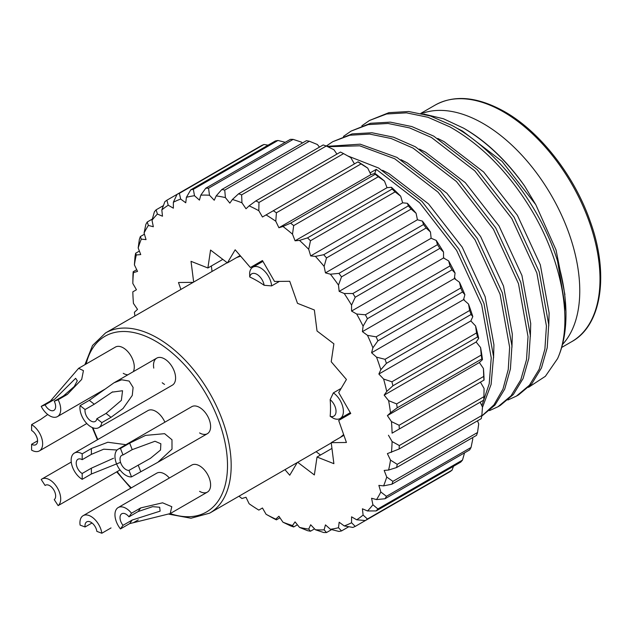 <?xml version="1.0" encoding="UTF-8"?>
<svg xmlns="http://www.w3.org/2000/svg" width="632" height="632" viewBox="0 0 632 632"><rect width="100%" height="100%" fill="white"/><g stroke="black" fill="none" stroke-linecap="round" stroke-linejoin="round"><path stroke-width="0.95" d="M271.61 285.901L264.144 285.293A10.404 6.004 -120 0 0 256.94 274.351A10.404 6.004 -120 0 0 249.727 276.974L249.624 273.214A15.61 9.014 60 0 1 252.808 267.21A15.61 9.014 60 0 1 260.613 267.984A15.61 9.014 60 0 1 271.61 285.901L279.391 281.406M164.889 422.192A15.61 9.014 -120 0 0 155.764 411.353A15.61 9.014 -120 0 0 147.959 410.579L74.379 453.065A15.61 9.014 -120 0 0 71.993 465.571A15.61 9.014 -120 0 0 82.184 479.325L82.184 473.487L91.379 468.178L113.507 458.255M123.003 454.961A8.453 4.882 -120 0 0 121.771 455.348A8.453 4.882 -120 0 0 121.249 464.133A8.453 4.882 -120 0 0 128.983 470.374L150.44 458.319L160.52 450.031L160.86 443.767L154.974 441.255L132.207 449.652L123.003 454.961L120.475 448.444A15.61 9.014 -120 0 0 118.192 449.147L191.773 406.668A15.61 9.014 60 0 1 199.578 407.442A15.61 9.014 60 0 1 209.769 421.196A15.61 9.014 60 0 1 207.375 433.702A15.61 9.014 60 0 1 199.578 432.928M164.549 384.39A15.61 9.014 60 0 1 162.219 382.755M153.766 368.116A15.61 9.014 60 0 1 156.744 358.131A15.61 9.014 60 0 1 164.549 358.905A15.61 9.014 60 0 1 174.748 372.659A15.61 9.014 60 0 1 172.354 385.165L98.774 427.643A15.61 9.014 -120 0 0 101.839 422.618L96.854 418.724L106.058 413.415L121.36 400.372L122.553 390.742L112.148 392.132L94.279 404.219L85.083 409.528A8.453 4.882 -120 0 0 88.211 418.661A8.453 4.882 -120 0 0 95.195 421.449A8.453 4.882 -120 0 0 96.854 418.724M104.738 389.288L57.473 416.583A15.61 9.014 -120 0 1 41.214 406.376L50.41 401.059L78.613 368.33L115.443 347.063A15.61 9.014 60 0 1 123.248 347.837A15.61 9.014 60 0 1 133.289 371.671M199.578 491.341A15.61 9.014 -120 0 0 207.375 492.115A15.61 9.014 -120 0 0 209.769 479.609A15.61 9.014 -120 0 0 199.578 465.855A15.61 9.014 -120 0 0 191.773 465.081L118.192 507.559A15.61 9.014 -120 0 0 120.475 528.929L123.003 525.334L132.207 520.025L160.117 511.138L159.683 507.243L152.652 506.659L138.179 511.517L128.983 516.826A8.453 4.882 -120 0 0 121.771 513.761A8.453 4.882 -120 0 0 123.003 525.334M169.368 478.013A15.61 9.014 -120 0 0 164.549 473.953A15.61 9.014 -120 0 0 156.744 473.178L83.163 515.657A15.61 9.014 -120 0 0 80.098 525.113L85.083 526.977L92.011 522.98M483.196 123.548A136.575 78.85 60 0 1 568.784 232.829A136.575 78.85 60 0 1 562.48 344.503A136.575 78.85 60 0 0 568.784 232.829A136.575 78.85 60 0 0 483.196 123.548A136.575 78.85 60 0 0 421.726 113.562A136.575 78.85 60 0 1 483.196 123.548M343.618 434.5A104.059 60.08 60 0 1 340.103 437.526M333.372 418.258L330.165 416.291A104.059 60.08 -120 0 0 330.165 399.645L333.372 392.875A15.61 9.014 60 0 1 342.734 406.645A15.61 9.014 60 0 1 340.158 418.502A15.61 9.014 60 0 1 333.372 418.258M341.154 388.38L333.372 392.875M264.144 285.293A104.059 60.08 -120 0 0 256.94 280.727A104.059 60.08 -120 0 0 249.727 276.974M236.305 257.745A104.059 60.08 60 0 1 240.689 256.213M127.838 374.823A15.61 9.014 60 0 1 123.248 373.322M330.165 416.291A10.404 6.004 -120 0 0 336.034 411.353A10.404 6.004 -120 0 0 330.165 399.645M463.619 128.178L464.797 128.857A143.077 82.61 60 0 1 524.552 185.911C506.382 160.567 486.071 141.323 463.619 128.178L443.467 118.769L423.89 114.092M481.837 405.681L489.215 383.758L491.238 357.854L481.687 304.901L456.612 250.406L419.656 202.769L376.277 169.344L370.06 172.939M482.453 407.411L491.111 384.39L493.545 356.527L483.993 303.573L458.919 249.079L421.963 201.442L378.576 168.017L347.861 155.978M481.742 416.053L493.94 404.875L502.961 389.115L508.247 369.515L509.637 347.237L500.086 294.283L475.011 239.781L438.055 192.152L394.668 158.727L359.758 145.818L327.771 146.727M481.726 416.14L494.959 405.104L504.684 389.162L510.411 369.009L511.936 345.909L502.385 292.948L477.31 238.454L440.354 190.825L396.967 157.4L360.193 144.175L326.965 146.347M489.508 410.61L498 406.739L511.051 395.814L520.776 379.872L526.511 359.719L528.028 336.619L518.477 283.657L493.402 229.163L456.446 181.526L413.059 148.109L391.176 138.519L369.68 134.087L349.828 135.224L332.724 141.702L326.302 146.031M498 406.739L500.307 405.412L513.358 394.487L523.083 378.544L528.81 358.391L530.327 335.292L520.776 282.33L495.701 227.836L458.745 180.199L415.366 146.782L393.483 137.191L371.979 132.76L352.127 133.897L332.724 141.702M507.899 399.993L516.399 396.122L529.45 385.188L539.175 369.254L544.903 349.101L546.427 325.993L536.876 273.04L511.802 218.546L474.845 170.909L431.459 137.484L409.576 127.901L388.072 123.469L368.227 124.607L351.115 131.085L343.453 136.401M516.399 396.122L518.698 394.795L531.749 383.861L541.474 367.927L547.201 347.774L548.726 324.666L539.175 271.713L514.1 217.218L477.144 169.581L433.757 136.156L411.874 126.574L390.371 122.142L370.526 123.272L351.115 131.085M528.502 387.345L545.377 376.301L557.566 358.636C573.801 322.984 562.401 260.416 530.193 207.92C507.678 171.485 480.897 144.459 449.85 126.866L427.967 117.275L406.471 112.844L386.618 113.981L369.507 120.467L361.852 125.784M557.566 358.636A156.088 90.115 -120 0 0 565.972 314.712A156.088 90.115 -120 0 0 557.566 261.087C540.321 205.487 496.831 149.555 452.149 125.539L430.266 115.948L408.77 111.516L388.917 112.654L369.515 120.467M211.357 265.985L212.052 271.452M316.111 451.683L320.495 455.016M483.717 376.427L483.425 368.495A183.399 105.884 60 0 1 484.065 380.053L483.922 380.14A188.605 108.894 -120 0 0 483.717 376.427L399.1 425.281A188.605 108.894 60 0 1 399.305 428.994L392.085 433.157A183.399 105.884 -120 0 0 391.453 421.591L399.1 425.281M483.922 380.14L399.305 428.994M396.62 403.911A188.605 108.894 60 0 1 397.228 407.79L390.505 412.743A183.399 105.884 -120 0 0 388.609 400.641L396.62 403.911L481.236 355.058L480.581 347.545A183.399 105.884 60 0 1 482.477 359.64L481.845 358.937L397.228 407.79M481.845 358.937A188.605 108.894 -120 0 0 481.236 355.058M391.911 381.791A188.605 108.894 60 0 1 392.914 385.781L386.729 391.461A183.399 105.884 -120 0 0 383.608 379.034L391.911 381.791L476.528 332.938L475.58 325.938A183.399 105.884 60 0 1 478.708 338.365L477.531 336.927L392.914 385.781M477.531 336.927A188.605 108.894 -120 0 0 476.528 332.938M385.046 359.308A188.605 108.894 60 0 1 386.428 363.337L380.835 369.696A183.399 105.884 -120 0 0 376.538 357.151L385.046 359.308L469.663 310.462L468.51 304.047A183.399 105.884 60 0 1 472.807 316.593L471.045 314.483L386.428 363.337M471.045 314.483A188.605 108.894 -120 0 0 469.663 310.462M376.151 336.848A188.605 108.894 60 0 1 377.881 340.846L372.904 347.798A183.399 105.884 -120 0 0 367.508 335.355L376.151 336.848L460.76 287.995L459.48 282.251A183.399 105.884 60 0 1 464.883 294.702L462.498 291.992L377.881 340.846M462.498 291.992A188.605 108.894 -120 0 0 460.76 287.995M365.367 314.783A188.605 108.894 60 0 1 367.421 318.686L363.092 326.159A183.399 105.884 -120 0 0 356.685 314.025L365.367 314.783L449.984 265.938L448.657 260.921A183.399 105.884 60 0 1 455.064 273.056L452.038 269.832L367.421 318.686M452.038 269.832A188.605 108.894 -120 0 0 449.984 265.938M352.885 293.509A188.605 108.894 60 0 1 355.231 297.238L351.558 305.137A183.399 105.884 -120 0 0 344.25 293.525L352.885 293.509L437.502 244.655L436.222 240.421A183.399 105.884 60 0 1 443.53 252.034L439.848 248.384L355.231 297.238M439.848 248.384A188.605 108.894 -120 0 0 437.502 244.655M338.926 273.372A188.605 108.894 60 0 1 341.517 276.871L338.491 285.095A183.399 105.884 -120 0 0 330.418 274.201L338.926 273.372L423.543 224.518L422.389 221.097A183.399 105.884 60 0 1 430.463 231.999L426.134 228.018L341.517 276.871M426.134 228.018A188.605 108.894 -120 0 0 423.543 224.518M323.718 254.72A188.605 108.894 60 0 1 326.515 257.935L324.129 266.38A183.399 105.884 -120 0 0 315.415 256.387L323.718 254.72L408.335 205.874L407.387 203.291A183.399 105.884 60 0 1 416.101 213.284L411.132 209.081L326.515 257.935M411.132 209.081A188.605 108.894 -120 0 0 408.335 205.874M307.523 237.885A188.605 108.894 60 0 1 310.478 240.745L308.708 249.308A183.399 105.884 -120 0 0 299.513 240.397L307.523 237.885L392.14 189.031L391.485 187.293A183.399 105.884 60 0 1 400.688 196.212L395.095 191.891L310.478 240.745M395.095 191.891A188.605 108.894 -120 0 0 392.14 189.031M290.617 223.136A188.605 108.894 60 0 1 293.683 225.608L292.505 234.18A183.399 105.884 -120 0 0 282.97 226.485L290.617 223.136L375.234 174.29L374.95 173.389A183.399 105.884 60 0 1 384.477 181.076L378.299 176.755L293.683 225.608M378.299 176.755A188.605 108.894 -120 0 0 375.234 174.29M273.3 210.74A188.605 108.894 60 0 1 276.413 212.779L275.781 221.24A183.399 105.884 -120 0 0 266.08 214.912L358.06 161.808A183.399 105.884 60 0 1 367.753 168.144L361.03 163.925L276.413 212.779M361.03 163.925A188.605 108.894 -120 0 0 357.917 161.895M255.857 200.905A188.605 108.894 60 0 1 258.97 202.469L258.828 210.717A183.399 105.884 -120 0 0 249.134 205.858L255.857 200.905L340.474 152.059A188.605 108.894 -120 0 1 343.587 153.615L258.97 202.469M354.426 163.901L350.8 157.621L343.587 153.615M238.588 193.803A188.605 108.894 60 0 1 241.645 194.861L241.938 202.793A183.399 105.884 -120 0 0 232.41 199.483L238.588 193.803L323.205 144.949A188.605 108.894 -120 0 1 326.262 146.016L241.645 194.861M336.927 154.105L333.909 149.697L326.262 146.016M221.793 189.545A188.605 108.894 60 0 1 224.747 190.09L225.403 197.603A183.399 105.884 -120 0 0 216.199 195.904L221.793 189.545L306.409 140.691A188.605 108.894 -120 0 1 309.364 141.236L224.747 190.09M319.468 147.106L317.375 144.507L309.364 141.236M205.756 188.21A188.605 108.894 60 0 1 208.552 188.233L209.492 195.233A183.399 105.884 -120 0 0 200.779 195.17L205.756 188.21L290.372 139.356A188.605 108.894 -120 0 1 293.169 139.38L208.552 188.233M302.333 143.045L301.472 142.137L293.169 139.38M190.753 189.821A188.605 108.894 60 0 1 193.345 189.324L194.498 195.73A183.399 105.884 -120 0 0 186.416 197.295L190.753 189.821L275.37 140.968A188.605 108.894 -120 0 1 277.962 140.47L193.345 189.324M285.253 142.311L277.962 140.47M268.079 145.178L263.994 144.483A188.605 108.894 -120 0 0 261.648 145.502L177.039 194.356A188.605 108.894 60 0 1 179.377 193.337L180.665 199.072A183.399 105.884 -120 0 0 173.358 202.256L177.039 194.356L166.903 200.202L168.223 205.218A183.399 105.884 -120 0 0 161.816 209.95L164.849 201.727A188.605 108.894 60 0 1 166.903 200.202M263.994 144.483L179.377 193.337M154.39 211.815A188.605 108.894 60 0 1 156.12 209.816L157.4 214.05A183.399 105.884 -120 0 0 152.004 220.26L154.39 211.815M163.411 205.613L156.12 209.816M145.842 224.439A188.605 108.894 60 0 1 147.224 222.006L148.378 225.427A183.399 105.884 -120 0 0 144.08 233.003L145.842 224.439M152.344 219.051L147.224 222.006M139.356 239.394A188.605 108.894 60 0 1 140.359 236.558L141.299 239.141A183.399 105.884 -120 0 0 138.179 247.965L139.356 239.394M144.436 234.211L140.359 236.558M135.043 256.418A188.605 108.894 60 0 1 135.651 253.235L136.299 254.973A183.399 105.884 -120 0 0 134.403 264.879L135.043 256.418M139.388 251.078L135.651 253.235M132.965 275.22A188.605 108.894 60 0 1 133.17 271.744L133.455 272.645A183.399 105.884 -120 0 0 132.823 283.468L132.965 275.22M136.717 269.698L133.17 271.744M132.823 283.468L136.449 289.756L132.823 291.85A183.399 105.884 -120 0 0 133.455 303.415L137.531 309.372L134.403 312.263A183.399 105.884 -120 0 0 134.916 315.984M238.975 496.215A183.399 105.884 -120 0 0 241.938 498.522L246.006 497.258L249.134 503.767A183.399 105.884 -120 0 0 258.828 510.095L262.454 508.002L266.08 514.282A183.399 105.884 -120 0 0 275.781 519.149L276.413 519.852A188.605 108.894 60 0 1 273.3 518.287L266.08 514.282M279.96 517.798L276.413 519.852M293.683 526.954A188.605 108.894 60 0 1 290.617 525.895L282.97 522.206A183.399 105.884 -120 0 0 292.505 525.524L293.683 526.954L297.419 524.797M310.478 531.212A188.605 108.894 60 0 1 307.523 530.667L299.513 527.404A183.399 105.884 -120 0 0 308.708 529.103L310.478 531.212L314.554 528.858M326.515 532.547A188.605 108.894 60 0 1 323.718 532.523L315.415 529.766A183.399 105.884 -120 0 0 324.129 529.837L326.515 532.547L331.634 529.592M341.517 530.935A188.605 108.894 60 0 1 338.926 531.441L330.418 529.276A183.399 105.884 -120 0 0 338.491 527.712L341.517 530.935L348.809 526.725M355.231 526.401A188.605 108.894 60 0 1 352.885 527.428L344.25 525.935A183.399 105.884 -120 0 0 351.558 522.751L355.231 526.401L439.848 477.547M367.421 519.03A188.605 108.894 60 0 1 365.367 520.555L356.685 519.788A183.399 105.884 -120 0 0 363.092 515.056L367.421 519.03L452.038 470.176L453.476 466.298M452.038 470.176A188.605 108.894 -120 0 1 449.984 471.701L365.367 520.555M377.881 508.95A188.605 108.894 60 0 1 376.151 510.94L367.508 510.956A183.399 105.884 -120 0 0 372.904 504.747L377.881 508.95L462.498 460.096L464.544 452.852M462.498 460.096A188.605 108.894 -120 0 1 460.76 462.087L376.151 510.94M386.428 496.317A188.605 108.894 60 0 1 385.046 498.751L376.538 499.58A183.399 105.884 -120 0 0 380.835 492.004L386.428 496.317L471.045 447.464L472.807 438.9L472.452 437.7M471.045 447.464A188.605 108.894 -120 0 1 469.663 449.897L385.046 498.751M392.914 481.363A188.605 108.894 60 0 1 391.911 484.199L383.608 485.866A183.399 105.884 -120 0 0 386.729 477.042L392.914 481.363L477.531 432.509L478.708 423.938L477.5 420.825M477.531 432.509A188.605 108.894 -120 0 1 476.528 435.345L391.911 484.199M397.228 464.338A188.605 108.894 60 0 1 396.62 467.522L388.609 470.034A183.399 105.884 -120 0 0 390.505 460.128L397.228 464.338L481.845 415.485L482.477 407.024L480.17 402.213M481.845 415.485A188.605 108.894 -120 0 1 481.236 418.668L396.62 467.522M524.552 185.911L535.802 204.689L556.042 249.964L564.921 294.662M482.477 359.64L479.356 362.539L483.425 368.495M392.085 433.157L480.431 382.147L484.065 388.435L483.922 396.683L399.305 445.536A188.605 108.894 60 0 1 399.1 449.012L387.384 453.618L390.505 460.128M367.753 168.144L370.873 174.645L374.95 173.389M384.477 181.076L387.045 187.688L391.485 187.293M400.688 196.212L402.647 202.817L407.387 203.291M416.101 213.284L417.428 219.77L422.389 221.097M430.463 231.999L431.135 238.256L436.222 240.421M443.53 252.034L443.53 257.959L448.657 260.921M455.064 273.056L454.392 278.546L459.48 282.251M464.883 294.702L463.556 299.655L468.51 304.047M472.807 316.593L470.84 320.93L475.58 325.938M478.708 338.365L476.141 342.015L480.581 347.545M483.922 396.683A188.605 108.894 -120 0 1 483.717 400.159L399.1 449.012M297.712 462.3L314.357 474.948L317.027 457.023L333.886 463.675L331.215 442.661L346.431 442.487L338.681 420.454L350.752 413.478L338.681 392.567L346.431 379.477L331.215 361.749L333.886 343.816L317.027 330.994L314.357 309.98L297.49 303.328L289.74 281.287L274.525 281.461L262.454 260.55L250.383 267.518L235.167 249.782L227.417 262.873L210.559 250.059L207.888 267.984L191.022 261.332L193.661 282.07M284.969 469.663L289.74 475.224L297.222 462.584M193.163 282.354L178.485 282.512L180.91 289.424M479.356 362.539L387.384 415.635L391.453 421.591M387.384 415.635L390.505 412.743M476.141 342.015L384.169 395.118L388.609 400.641M384.169 395.118L386.729 391.461M470.84 320.93L378.868 374.033L383.608 379.034M378.868 374.033L380.835 369.696M463.556 299.655L371.577 352.759L376.538 357.151M371.577 352.759L372.904 347.798M454.392 278.546L362.42 331.642L367.508 335.355M362.42 331.642L363.092 326.159M443.53 257.959L351.558 311.062L356.685 314.025M351.558 311.062L351.558 305.137M431.135 238.256L339.163 291.36L344.25 293.525M339.163 291.36L338.491 285.095M417.428 219.77L325.456 272.874L330.418 274.201M325.456 272.874L324.129 266.38M402.647 202.817L310.675 255.921L315.415 256.387M310.675 255.921L308.708 249.308M387.045 187.688L295.065 240.792L299.513 240.397M295.065 240.792L292.505 234.18M370.873 174.645L278.902 227.741L282.97 226.485M278.902 227.741L275.781 221.24M258.828 210.717L262.454 217.005L266.08 214.912M241.938 202.793L246.006 208.758L249.134 205.858M225.403 197.603L229.843 203.133L232.41 199.483M209.492 195.233L214.232 200.241L216.199 195.904M194.498 195.73L199.451 200.123L200.779 195.17M180.665 199.072L185.745 202.785L186.416 197.295M168.223 205.218L173.358 208.181L173.358 202.256M157.4 214.05L162.487 216.215L161.816 209.95M148.378 225.427L153.331 226.754L152.004 220.26M141.299 239.141L146.039 239.615L144.08 233.003M136.299 254.973L140.746 254.578L138.179 247.965M133.455 272.645L137.531 271.389L134.403 264.879M282.97 522.206L278.902 516.249L275.781 519.149M299.513 527.404L295.065 521.874L292.505 525.524M315.415 529.766L310.675 524.765L308.708 529.103M330.418 529.276L325.456 524.884L324.129 529.837M344.25 525.935L339.163 522.222L338.491 527.712M356.685 519.788L351.558 516.826L351.558 522.751M367.508 510.956L362.42 508.792L363.092 515.056M376.538 499.58L371.577 498.253L372.904 504.747M383.608 485.866L378.868 485.392L380.835 492.004M388.609 470.034L384.169 470.429L386.729 477.042M391.453 452.362A183.399 105.884 -120 0 0 392.085 441.539L399.305 445.536M388.459 435.251L392.085 441.539M557.566 261.087L565.972 311.568L565.972 314.712M535.802 204.689L502.077 161.405L462.498 131.061L456.178 127.83M548.75 326.041L549.113 312.951L540.321 264.824L517.403 215.307L483.678 172.03L444.106 141.679L437.779 138.448M530.351 336.659L530.722 323.568L521.929 275.449L499.011 225.924L465.286 182.648L425.707 152.304L419.387 149.065M511.959 347.284L512.323 334.186L503.53 286.067L480.62 236.55L446.887 193.266L407.316 162.922L400.988 159.691M493.568 357.902L493.932 344.803L485.139 296.685L462.221 247.167L428.496 203.891L388.917 173.539L382.597 170.308M464.354 300.366L463.785 298.802M455.522 279.368L454.542 277.345M444.146 258.314L443.53 257.295M374.673 173.476L376.277 169.344M317.027 457.023L331.95 448.404M331.215 442.661L343.911 435.329M227.417 262.873L240.113 255.549M207.888 267.984L222.812 259.373M54.249 401.265L63.445 395.956L74.26 386.515L77.302 380.796L75.642 378.307L54.289 399.543L45.093 404.851A8.453 4.882 -120 0 0 53.894 410.381A8.453 4.882 -120 0 0 54.249 401.265L58.128 399.748A15.61 9.014 -120 0 1 57.473 416.583M78.613 368.33L83.44 370.644L81.694 379.413L67.324 394.439L58.128 399.748M41.214 406.376L45.093 404.851M98.774 427.643A15.61 9.014 -120 0 1 85.873 422.492A15.61 9.014 -120 0 1 80.098 405.641L89.302 400.333L113.95 382.826L121.676 379.785L129.133 381.057L133.107 387.448L132.27 395.435L123.05 408.501L111.035 417.31L101.839 422.618M80.098 405.641L85.083 409.528M120.475 448.444L129.671 443.135L145.558 435.393L164.604 433.671L171.983 439.761L172.007 449.162L157.842 462.308L131.511 476.891A15.61 9.014 -120 0 1 117.236 465.373A15.61 9.014 -120 0 1 118.192 449.147M128.983 470.374L131.511 476.891M71.258 462.063L41.862 479.04A15.61 9.014 -120 0 1 57.125 487.462A15.61 9.014 -120 0 1 58.128 505.624L54.249 499.636A8.453 4.882 -120 0 0 53.712 489.8A8.453 4.882 -120 0 0 45.441 485.234A8.453 4.882 -120 0 0 45.093 485.471L45.828 485.044M58.128 505.624L120.033 469.955M41.862 479.04A15.61 9.014 -120 0 0 41.214 479.483L45.093 485.471M83.163 515.657A15.61 9.014 -120 0 1 94.287 518.935A15.61 9.014 -120 0 1 101.839 533.242L96.854 531.378A8.453 4.882 -120 0 0 92.77 523.628A8.453 4.882 -120 0 0 86.742 521.858A8.453 4.882 -120 0 0 85.083 526.977M101.839 533.242L111.035 527.925M118.192 507.559A15.61 9.014 -120 0 1 131.511 513.231L140.707 507.915L162.574 502.811L171.809 506.698L170.182 513.587L129.671 523.62L120.475 528.929M131.511 513.231L128.983 516.826M117.078 450.008L103.711 449.194L91.379 454.368L82.184 459.677A8.453 4.882 -120 0 0 77.957 459.259A8.453 4.882 -120 0 0 76.662 466.037A8.453 4.882 -120 0 0 82.184 473.487M74.379 453.065A15.61 9.014 -120 0 1 82.184 453.839L91.379 448.523L107.843 442.25L125.934 444.683M120.538 462.332L91.379 474.016L82.184 479.325M82.184 453.839L82.184 459.677M31.6 444.28A8.453 4.882 -120 0 0 35.827 444.699A8.453 4.882 -120 0 0 37.122 437.921A8.453 4.882 -120 0 0 31.6 430.471L31.6 424.633A15.61 9.014 -120 0 1 41.799 438.387A15.61 9.014 -120 0 1 39.405 450.893A15.61 9.014 -120 0 1 31.6 450.118L31.6 444.28L37.58 440.828M47.732 414.489L40.796 419.324L31.6 424.633M207.375 492.115L170.19 513.587A101.452 58.579 -120 0 0 227.141 456.928A101.452 58.579 -120 0 0 155.764 341.264A101.452 58.579 -120 0 0 86.126 363.993M84.901 364.696L92.525 345.467L105.576 332.922A104.059 60.08 60 0 1 157.605 338.073A104.059 60.08 60 0 1 225.585 429.768A104.059 60.08 60 0 1 209.634 513.152L331.255 442.937M435.14 105.102C454.511 94.46 477.705 96.672 504.731 111.738C540.036 131.701 574.338 175.633 590.13 221.137C609.619 274.501 601.459 325.606 571.715 341.659A136.575 78.85 -120 0 0 592.65 232.221A136.575 78.85 -120 0 0 503.428 111.864A136.575 78.85 -120 0 0 435.14 105.102L420.833 113.357M92.936 427.801A101.452 58.579 -120 0 0 97.834 439.524M117.149 471.622A101.452 58.579 -120 0 0 131.314 487.864M63.445 395.956L67.324 394.439M50.41 401.059L54.289 399.543M106.058 413.415L111.035 417.31M89.302 400.333L94.279 404.219M138.179 465.065L140.707 471.583M129.671 443.135L132.207 449.652M132.207 520.025L129.671 523.62M140.707 507.915L138.179 511.517M91.379 468.178L91.379 474.016M91.379 448.523L91.379 454.368M252.808 267.21L262.928 261.372M168.989 514.187L190.998 518.24L209.634 513.152M561.674 347.458L571.715 341.659M105.576 332.922L227.196 262.707M130.824 488.149L116.715 471.867M97.415 439.769L92.296 427.548M340.158 418.502L350.278 412.657M156.744 358.131L114.669 382.423M112.654 391.848L112.148 392.14M207.375 433.702L158.482 461.929M138.282 519.883L133.305 522.759M86.805 423.527L39.405 450.893"/></g></svg>
